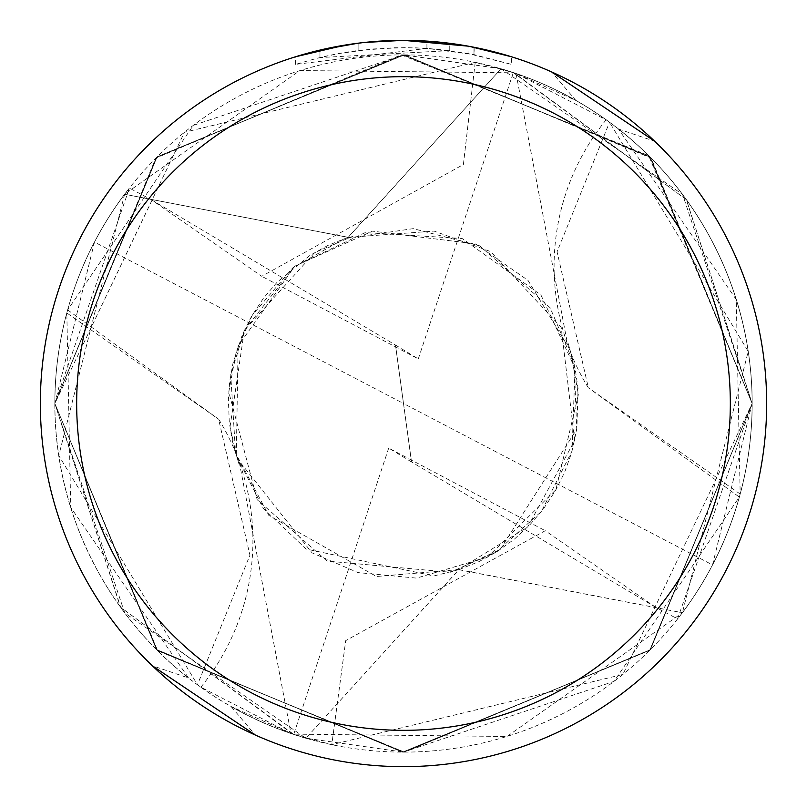 <?xml version="1.0" encoding="UTF-8"?>
<svg xmlns="http://www.w3.org/2000/svg" width="807" height="807" viewBox="0 0 807 807"><rect width="100%" height="100%" fill="white"/><g stroke="black" fill="none" stroke-linecap="round" stroke-linejoin="round"><path stroke-width="0.61" stroke-dasharray="4.04 3.03" d="M403.5 752.124L614.016 681.39L739.333 497.051A348.624 348.624 0 0 0 740.17 494.025L736.287 299.629L618.444 129.019A348.624 348.624 0 0 1 403.5 752.124A348.624 348.624 0 0 1 231.084 706.508L290.934 733.462L200.862 687.181A348.624 348.624 0 0 1 197.463 684.729L58.79 455.572L124.611 194.245L348.13 237.298L501.046 68.766A348.664 348.664 0 0 1 682.389 612.755L458.87 569.702L305.954 738.234L403.5 752.124M501.046 68.766L403.5 54.876A348.624 348.624 0 0 1 575.916 100.492L516.066 73.538L606.138 119.819A348.624 348.624 0 0 1 609.537 122.271L748.21 351.428L682.389 612.755M501.006 68.787A348.624 348.624 0 0 1 682.379 612.705M378.887 41.187L403.5 40.36L449.751 43.306L403.5 40.35A363.15 363.15 0 0 1 551.645 71.944L575.916 100.492M618.444 129.019L654.739 141.286A363.15 363.15 0 0 1 255.355 735.056L231.084 706.508M188.556 677.981A348.624 348.624 0 0 1 403.5 54.876L193.256 125.408L67.667 309.949A348.624 348.624 0 0 0 66.83 312.975L70.713 507.371L188.556 677.981L152.261 665.714A363.15 363.15 0 0 1 403.5 40.35L426.913 41.107L469.724 46.443M511.416 56.752L468.01 46.13L468.01 53.514L511.416 64.368L511.416 56.752L511.416 64.368L473.991 54.664L426.913 48.38L295.604 64.368L317.04 58.275L338.809 53.544L371.916 49.015L405.306 47.613L427.579 48.43L449.751 50.629L449.751 43.306M449.751 50.629L319.965 57.559A355.887 355.887 0 0 1 358.116 50.518L393.937 47.744L416.13 47.835L438.383 49.328L468.01 53.504M367.982 42.095L358.116 43.195L358.116 50.518L358.116 43.195A363.15 363.15 0 0 0 319.965 50.084L319.965 57.559L319.965 50.084M364.25 42.478L362.545 42.67M358.116 43.205L376.879 41.328M473.991 54.664L473.991 47.26L473.991 54.664M426.913 48.38L426.913 41.107M295.604 64.368L295.604 56.752L325.846 48.753L348.927 44.476L364.451 42.458L387.854 40.683L403.5 40.35M345.547 45L348.836 44.486M373.994 41.55L375.346 41.439M377.605 41.278L381.075 41.046M387.178 40.723L396.146 40.421M606.138 119.819A232.416 232.416 0 0 0 588.424 387.975L557.062 251.845L609.537 122.271M740.17 494.025L588.303 387.733L739.333 497.051M305.954 738.234A348.664 348.664 0 0 1 124.611 194.245M200.862 687.181A232.416 232.416 0 0 0 218.576 419.025L249.938 555.155L197.463 684.729M67.667 309.949L218.697 419.267L66.83 312.975M305.994 738.213A348.624 348.624 0 0 1 124.621 194.295M151.212 199.642L395.491 345.043L403.5 403.5L712.51 564.91L752.114 403.5L651.148 158.101L404.468 54.856L157.062 156.871L54.846 403.5L155.771 158.152L401.22 54.856L648.687 155.63L752.144 403.5L649.806 650.25L402.592 752.134L156.407 649.443L54.876 403.5L120.697 607.358L293.708 734.38L331.798 744.669L622.893 674.44L752.134 403.5L677.608 618.908L655.798 607.368L411.509 461.957L403.5 403.5L94.49 242.09L54.886 403.5L129.392 188.092L151.202 199.632L261.74 276.287L463.4 164.507L475.212 62.31M94.49 242.09A348.624 348.624 0 0 1 129.392 188.092M305.914 738.264A348.695 348.695 0 0 1 54.805 403.5L157.284 650.361L403.752 752.164L650.281 649.806L752.174 403.5L650.281 649.817L404.438 752.174L157.234 650.321L54.836 403.5A348.695 348.695 0 0 1 124.56 194.265L299.891 70.552L514.079 72.812L686.444 199.722L752.185 403.5L649.857 156.75L402.754 54.826L156.427 157.466L54.815 403.5L156.709 157.194L403.631 54.826L650.23 157.133L752.164 403.5L649.665 650.412L402.612 752.154L156.518 649.574L54.856 403.5L157.214 156.74L404.085 54.866L650.2 157.153L752.124 403.5L686.303 199.642L513.292 72.62L475.202 62.331L184.45 132.277L54.866 403.5L157.708 650.755L404.478 752.144L650.503 649.554L752.154 403.5L682.621 194.507L501.086 68.736A348.695 348.695 0 0 1 752.195 403.5L650.16 157.083L403.49 54.836L156.982 156.931L54.826 403.5L124.702 612.927L305.914 738.264L458.84 569.631L682.44 612.735L507.008 736.478L292.729 734.128L120.384 607.035L54.815 403.5L157.123 650.22L403.671 752.185L649.958 650.16L752.185 403.5A348.695 348.695 0 0 1 682.44 612.735M712.51 564.91A348.624 348.624 0 0 1 677.608 618.908M655.788 607.358L545.26 530.713L345.709 640.637L331.798 744.679M501.086 68.736L348.16 237.369L124.56 194.265M395.491 345.043L418.288 358.913L261.74 276.287M411.509 461.957L388.712 448.087L545.26 530.713M411.52 461.907L395.48 345.093M388.712 448.087L293.708 734.38M418.288 358.913L513.292 72.62M474.143 47.29L474.143 54.694M516.056 73.538L567.684 344.73M568.279 343.691L574.988 367.689L578.064 388.54L576.864 428.759L571.628 452.677L564.708 472.095L555.357 490.838L543.373 509.005L530.098 524.58L514.402 539.126L497.031 551.615L479.035 561.581L458.89 569.681M238.721 463.309L232.517 441.57L229.279 422.132L228.381 399.344L229.672 381.731L232.91 363.644L242.342 334.774L251.522 316.374L263.364 298.348L277.023 282.299L309.999 255.365L327.965 245.419L348.11 237.319M239.316 462.27L290.944 733.462M458.961 569.591L376.445 576.501L268.751 515.33L235.533 453.05L230.752 374.73L244.481 330.144L294.605 266.35L365.208 232.618L462.098 238.479L540.932 294.989L575.018 368.264L572.032 451.032L541.426 511.416L496.355 551.958L450.256 572.254L327.107 561.067L257.181 499.725L228.774 392.01L236.269 351.58L252.389 315.023L292.659 267.914L344.357 238.68L413.214 228.643L479.751 245.863L550.102 307.709L574.221 364.542L576.712 429.274L500.179 549.496L451.436 571.921M348.039 237.409L434.116 231.095L490.646 251.592L561.188 327.36L574.675 440.43L527.778 526.86L458.457 569.752L433.894 575.966L306.105 549.032L263.072 508.117L236.31 455.622L238.105 345.981L294.848 266.159L372.501 231.145L475.505 243.885L528.01 280.352L570.448 350.611L578.397 394.542L555.892 489.758L487.61 557.092L416.583 578.115L357.975 572.597L312.006 552.825L237.278 458.618L229.995 427.155L244.36 330.396L314.72 252.571L355.574 235.079"/><path stroke-width="1.21" d="M403.5 76.665A326.835 326.835 0 0 1 730.335 403.5A326.835 326.835 0 0 1 403.5 730.335A326.835 326.835 0 0 1 76.665 403.5A326.835 326.835 0 0 1 403.5 76.665M468.01 46.13L403.5 40.35A363.15 363.15 0 0 1 766.65 403.5A363.15 363.15 0 0 1 403.5 766.65A363.15 363.15 0 0 1 40.35 403.5A363.15 363.15 0 0 1 403.5 40.35L364.25 42.478M654.739 141.286L551.645 71.944M469.724 46.443L511.416 56.752M362.545 42.67L348.836 44.486M319.965 50.084L358.116 43.205M376.879 41.328L378.887 41.187M295.604 56.752L345.547 45M367.982 42.095L373.994 41.55M375.346 41.439L377.605 41.278M381.075 41.046L387.178 40.723M396.146 40.421L403.5 40.35M152.261 665.714L255.355 735.056"/></g></svg>

